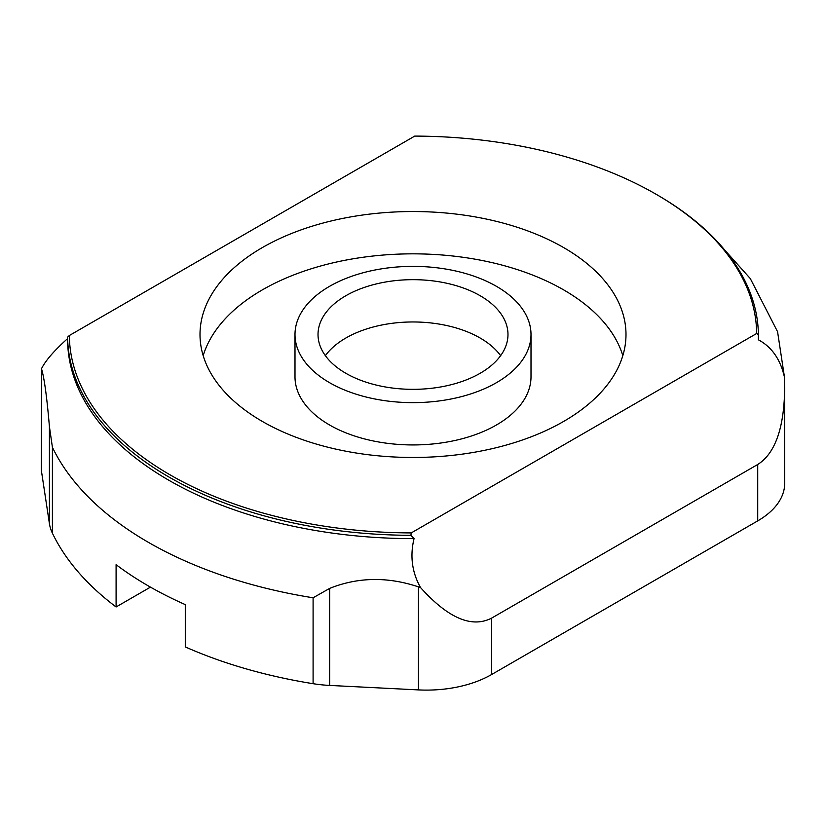 <?xml version="1.0" encoding="UTF-8"?>
<svg xmlns="http://www.w3.org/2000/svg" width="826" height="826" viewBox="0 0 826 826"><rect width="100%" height="100%" fill="white"/><g stroke="black" fill="none" stroke-linecap="round" stroke-linejoin="round"><path stroke-width="1.24" d="M262.389 421.456A212.994 122.971 0 0 0 494.506 448.115A212.994 122.971 0 0 0 625.994 334.499A212.994 122.971 0 0 0 413 211.539A212.994 122.971 0 0 0 200.006 334.499A212.994 122.971 0 0 0 262.389 421.456M756.657 333.498A343.668 198.416 0 0 0 656.009 194.203A343.668 198.416 0 0 0 414.745 136.094L69.343 335.511A343.668 198.416 0 0 0 411.255 532.915L756.657 333.498L758.382 334.695L758.392 339.816C771.814 346.972 780.518 359.506 784.504 377.399L777.534 331.453M150.466 587.131L116.094 606.976A374.168 216.03 180 0 1 52.41 533.193A92.099 53.174 180 0 1 49.415 523.622L41.651 472.358A92.099 53.174 180 0 1 41.3 467.733L41.651 369.315C44.356 378.442 46.948 397.543 49.415 426.598L52.41 447.289L52.41 533.193M784.504 377.399L784.7 483.293A92.099 53.174 180 0 1 757.721 520.886L491.604 674.532A92.099 53.174 180 0 1 418.452 689.906L329.657 685.425A92.099 53.174 180 0 1 313.095 683.691A374.168 216.03 180 0 1 185.292 646.923L185.292 604.622A374.168 216.03 180 0 1 116.094 564.674L116.094 606.976M313.095 683.691L313.095 597.787L329.657 588.391C357.947 577.064 387.539 576.558 418.452 586.863L420.517 587.544C412.009 572.294 409.851 555.981 414.053 538.614A345.392 199.407 180 0 1 67.608 339.207L67.618 337.132A345.392 199.407 180 0 0 410.894 535.32L411.255 532.915M784.7 387.239C784.287 427.651 775.294 453.402 757.721 464.491L491.604 618.127C471.739 628.338 448.043 618.147 420.517 587.544M758.392 338.918A345.392 199.407 180 0 1 758.392 339.207A345.392 199.407 180 0 1 758.392 339.816M67.608 338.598C54.186 350.606 45.482 360.652 41.496 368.726M414.053 538.614L410.894 535.32M656.009 194.203L657.228 194.915A345.392 199.407 180 0 1 758.382 334.695M480.164 295.729A94.98 54.836 0 0 0 376.656 283.845A94.98 54.836 0 0 0 318.02 334.499A94.98 54.836 0 0 0 345.836 373.28A94.98 54.836 0 0 0 449.344 385.164A94.98 54.836 0 0 0 507.98 334.499A94.98 54.836 0 0 0 480.164 295.729M329.553 382.675A118.004 68.135 0 0 0 458.162 397.451A118.004 68.135 0 0 0 531.004 334.499A118.004 68.135 0 0 0 413 266.375A118.004 68.135 0 0 0 294.996 334.499A118.004 68.135 0 0 0 329.553 382.675M294.996 334.499L294.996 376.801A118.004 68.135 0 0 0 329.553 424.977A118.004 68.135 0 0 0 458.162 439.752A118.004 68.135 0 0 0 531.004 376.801L531.004 334.499M622.814 355.655A212.994 122.971 0 0 0 413 253.84A212.994 122.971 0 0 0 203.186 355.655M69.343 335.511L67.618 337.132M500.628 355.655A94.98 54.836 0 0 0 413 321.964A94.98 54.836 0 0 0 325.372 355.655M329.657 588.391L329.657 685.425M757.721 520.886L757.721 464.491M491.604 618.127L491.604 674.532M313.095 597.787A374.168 216.03 180 0 1 52.41 447.289M49.415 523.622L49.415 426.598M41.651 369.315L41.651 472.358M418.452 689.906L418.452 586.863M714.397 238.528L750.297 278.569L777.71 331.99M758.392 338.113L758.392 339.207"/></g></svg>
